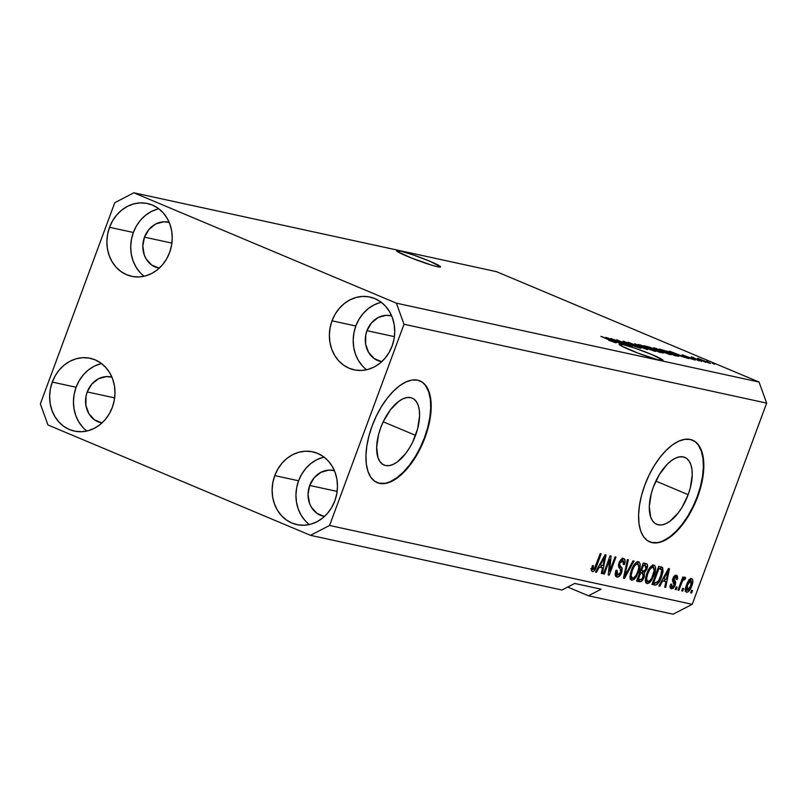 <?xml version="1.0" encoding="UTF-8"?>
<svg xmlns="http://www.w3.org/2000/svg" width="807" height="807" viewBox="0 0 807 807"><rect width="100%" height="100%" fill="white"/><g stroke="black" fill="none" stroke-linecap="round" stroke-linejoin="round"><path stroke-width="1.21" d="M415.534 435.366A36.305 17.593 -67.2 0 1 384.051 465.054A36.305 17.593 -67.2 0 1 380.702 427.791L383.486 421.244L390.608 409.573L398.88 401.25L403.056 398.769L407.041 397.548L410.672 397.629L413.83 399.021L416.382 401.664L418.238 405.457L419.317 410.259L419.579 415.867L417.653 428.678L412.75 441.923L409.401 448.077L405.618 453.595L397.357 461.917L393.18 464.398L389.196 465.619L385.554 465.528L382.407 464.136L379.855 461.493L377.999 457.7L376.657 447.29L378.584 434.489L380.702 427.791A36.305 17.593 -67.2 0 1 412.185 398.113A36.305 17.593 -67.2 0 1 415.534 435.366L383.224 421.789L415.534 435.366M688.169 494.661A36.305 17.593 -67.2 0 1 656.686 524.338A36.305 17.593 -67.2 0 1 653.337 487.085L659.47 474.375L667.318 464.186L671.525 460.535L675.691 458.053L679.676 456.833L683.317 456.923L686.475 458.315L689.027 460.958L690.873 464.741L691.952 469.543L692.214 475.162L690.288 487.963L688.169 494.661L682.046 507.361L678.263 512.879L669.992 521.201L665.815 523.682L661.841 524.903L658.199 524.812L655.042 523.43L652.49 520.787L650.634 516.994L649.292 506.584L651.219 493.773L653.337 487.085A36.305 17.593 -67.2 0 1 684.83 457.398A36.305 17.593 -67.2 0 1 688.169 494.661L655.859 481.073L688.169 494.661M649.585 541.82A55.179 26.742 112.8 0 0 697.228 496.628L697.672 496.809A55.179 26.742 -67.2 0 1 649.817 541.921A55.179 26.742 -67.2 0 1 644.732 485.3L648.959 475.343L654.053 465.992L659.793 457.609L665.977 450.508L672.362 444.96L678.707 441.187L684.76 439.331L690.288 439.462L695.079 441.58L698.963 445.595L701.777 451.355L703.411 458.648L703.815 467.182L702.958 476.634L700.89 486.631L697.672 496.809L693.435 506.766L688.351 516.117L682.611 524.51L676.427 531.611L670.042 537.149L663.697 540.922L657.644 542.778L652.117 542.647L647.315 540.539L643.441 536.524L640.627 530.754L638.993 523.471L638.589 514.937L639.447 505.485L641.515 495.478L644.732 485.3A55.179 26.742 -67.2 0 1 692.588 440.188A55.179 26.742 -67.2 0 1 697.672 496.809L697.228 496.628A55.179 26.742 112.8 0 0 692.345 440.087M376.94 482.536A55.179 26.742 112.8 0 0 424.583 437.333L425.037 437.525A55.179 26.742 -67.2 0 1 377.182 482.636A55.179 26.742 -67.2 0 1 372.088 426.015L376.324 416.059L381.408 406.708L387.158 398.315L393.342 391.213L399.727 385.675L406.062 381.903L412.115 380.047L417.643 380.178L422.444 382.286L426.328 386.301L429.132 392.071L430.777 399.354L431.17 407.888L430.323 417.34L428.245 427.347L425.037 437.525L420.8 447.482L415.716 456.833L409.966 465.215L403.782 472.317L397.397 477.865L391.062 481.638L385.01 483.494L379.482 483.363L374.68 481.244L370.796 477.23L367.992 471.47L366.348 464.176L365.954 455.642L366.802 446.19L368.88 436.194L372.088 426.015A55.179 26.742 -67.2 0 1 419.943 380.904A55.179 26.742 -67.2 0 1 425.037 437.525L424.583 437.333A55.179 26.742 112.8 0 0 419.711 380.803M437.485 266.734A23.453 1.836 -159.7 0 1 412.438 258.411A23.453 1.836 -159.7 0 1 396.58 250.644A23.453 1.836 -159.7 0 1 399.667 250.836L399.041 252.51L399.667 250.836L413.164 254.891L429.828 261.226L440.551 266.754L437.485 266.734L431.745 265.19L411.237 257.937L397.246 251.431L396.802 250.503L399.667 250.836A23.453 1.836 -159.7 0 1 424.714 259.158A23.453 1.836 -159.7 0 1 440.572 266.915A23.453 1.836 -159.7 0 1 437.485 266.734M659.975 360.255A23.453 1.836 -159.7 0 1 634.927 351.933A23.453 1.836 -159.7 0 1 619.07 344.175A23.453 1.836 -159.7 0 1 622.157 344.357L621.531 346.032L622.157 344.357L635.644 348.412L652.318 354.757L663.041 360.275L657.423 359.629L637.903 353.093L621.208 345.86L619.09 344.337L622.157 344.357A23.453 1.836 -159.7 0 1 647.204 352.679A23.453 1.836 -159.7 0 1 663.061 360.447A23.453 1.836 -159.7 0 1 659.975 360.255M390.86 315.708A23.453 20.427 102.3 0 0 366.963 330.678L365.742 335.107L365.642 344.196L368.628 352.437L374.226 358.58L381.721 361.697A23.453 20.427 102.3 0 1 380.894 361.536A23.453 20.427 102.3 0 1 366.963 330.678L394.401 336.64L366.963 330.678L371.513 322.891L378.241 317.494L386.129 315.325L391.677 315.91A23.453 20.427 102.3 0 0 390.86 315.708L390.921 315.719M168.37 222.187A23.453 20.427 102.3 0 0 144.473 237.147L142.809 246.145L144.282 254.982L146.138 258.916L151.746 265.059L159.231 268.176A23.453 20.427 102.3 0 1 158.404 268.015A23.453 20.427 102.3 0 1 144.473 237.147L171.911 243.119L144.473 237.147L149.023 229.359L155.751 223.973L163.65 221.804L169.198 222.379A23.453 20.427 102.3 0 0 168.37 222.187L168.431 222.197M111.114 376.96A23.453 20.427 102.3 0 0 87.227 391.93L86.006 396.358L85.905 405.457L88.881 413.698L94.49 419.832L101.985 422.959A23.453 20.427 102.3 0 1 101.147 422.797A23.453 20.427 102.3 0 1 87.227 391.93L114.655 397.901L87.227 391.93L91.766 384.142L98.494 378.755L106.393 376.576L111.941 377.162A23.453 20.427 102.3 0 0 111.114 376.96L111.174 376.98M333.604 470.491A23.453 20.427 102.3 0 0 309.706 485.451L308.042 494.449L309.515 503.286L311.371 507.22L316.98 513.363L324.464 516.48A23.453 20.427 102.3 0 1 323.637 516.319A23.453 20.427 102.3 0 1 309.706 485.451L337.144 491.423L309.706 485.451L314.256 477.673L320.984 472.277L328.873 470.108L334.421 470.683A23.453 20.427 102.3 0 0 333.604 470.491L333.664 470.501M324.041 457.085A37.243 32.451 -77.7 0 0 298.58 480.78L274.763 475.595A37.243 32.451 102.3 0 1 312.713 451.829A37.243 32.451 102.3 0 1 334.834 500.844L336.771 493.813L337.477 486.56L336.933 479.378L335.147 472.529L332.191 466.285L328.197 460.878L323.294 456.53L317.676 453.403L311.573 451.607L305.207 451.214L298.822 452.253L292.669 454.674L286.979 458.376L281.976 463.228L277.85 469.049L274.763 475.595L272.827 482.636L272.12 489.889L272.665 497.072L274.451 503.921L277.396 510.165L281.401 515.562L286.303 519.92L291.912 523.047L298.025 524.843L304.39 525.226L310.776 524.197L316.929 521.776L322.618 518.074L327.622 513.212L331.748 507.401L334.834 500.844A37.243 32.451 102.3 0 1 296.885 524.621A37.243 32.451 102.3 0 1 274.763 475.595L298.58 480.78A37.243 32.451 -77.7 0 0 309.374 524.54M101.561 363.564A37.243 32.451 -77.7 0 0 76.1 387.259L52.273 382.074A37.243 32.451 102.3 0 1 90.223 358.308A37.243 32.451 102.3 0 1 112.344 407.323L114.281 400.292L114.987 393.039L114.443 385.847L112.657 378.997L109.712 372.753L105.707 367.356L100.804 363.009L95.196 359.872L89.083 358.076L82.718 357.693L76.332 358.732L70.179 361.143L64.499 364.855L59.496 369.707L55.37 375.527L52.273 382.074L50.337 389.115L49.631 396.358L50.185 403.55L51.961 410.4L54.916 416.644L58.911 422.041L63.814 426.399L69.432 429.526L75.535 431.321L81.9 431.705L88.286 430.676L94.439 428.255L100.129 424.543L105.132 419.69L109.258 413.88L112.344 407.323A37.243 32.451 102.3 0 1 74.395 431.099A37.243 32.451 102.3 0 1 52.273 382.074L76.1 387.259A37.243 32.451 -77.7 0 0 86.884 431.019M158.818 208.781A37.243 32.451 -77.7 0 0 133.357 232.477L109.53 227.292A37.243 32.451 102.3 0 1 147.479 203.525A37.243 32.451 102.3 0 1 169.601 252.541L171.538 245.51L172.244 238.257L171.699 231.064L169.914 224.225L166.968 217.981L162.964 212.574L158.061 208.226L152.452 205.089L146.339 203.303L139.974 202.91L133.589 203.949L127.435 206.37L121.746 210.072L116.743 214.924L112.617 220.745L109.53 227.292L107.593 234.333L106.887 241.586L107.432 248.768L109.217 255.617L112.173 261.861L116.168 267.258L121.07 271.616L126.689 274.743L132.792 276.539L139.157 276.922L145.542 275.893L151.696 273.472L157.385 269.77L162.389 264.908L166.514 259.097L169.601 252.541A37.243 32.451 102.3 0 1 131.652 276.317A37.243 32.451 102.3 0 1 109.53 227.292L133.357 232.477A37.243 32.451 -77.7 0 0 144.14 276.236M381.297 302.302A37.243 32.451 -77.7 0 0 355.837 325.998L332.02 320.813A37.243 32.451 102.3 0 1 369.969 297.047A37.243 32.451 102.3 0 1 392.091 346.072L394.028 339.031L394.734 331.778L394.179 324.596L392.404 317.746L389.448 311.502L385.453 306.095L380.551 301.747L374.932 298.62L368.829 296.825L362.464 296.441L356.079 297.47L349.925 299.891L344.236 303.593L339.233 308.456L335.107 314.266L332.02 320.813L330.083 327.854L329.377 335.107L329.922 342.289L331.707 349.138L334.653 355.383L338.658 360.79L343.56 365.137L349.169 368.264L355.282 370.06L361.647 370.453L368.032 369.414L374.186 366.993L379.865 363.291L384.868 358.439L388.994 352.619L392.091 346.072A37.243 32.451 102.3 0 1 354.142 369.838A37.243 32.451 102.3 0 1 332.02 320.813L355.837 325.998A37.243 32.451 -77.7 0 0 366.63 369.767M561.975 590.018L310.503 535.334L47.976 424.976L40.35 403.893L114.786 202.678L133.861 192.802L396.388 303.17L759.024 382.024L496.497 271.666L133.861 192.802L496.497 271.666L759.024 382.024L396.388 303.17L404.014 324.253L329.579 525.468L692.214 604.322L766.65 403.107L404.014 324.253L766.65 403.107L759.024 382.024L766.65 403.107L692.214 604.322L329.579 525.468L310.503 535.334L561.975 590.018L574.685 583.441L601.154 589.201L588.444 595.778L567.694 587.052L588.444 595.778L673.139 614.198L588.444 595.778L601.154 589.201L574.685 583.441L561.975 590.018M614.904 340.04L627.301 345.255L610.758 338.496L628.108 344.791L616.659 339.777L632.234 346.324L614.904 340.04L632.234 346.324L616.659 339.777L628.108 344.791L610.758 338.496L627.301 345.255L614.904 340.04M623.952 341.321L623.952 341.321C622.409 341.008 622.933 341.411 625.536 342.531L640.102 348.079C641.787 348.422 641.252 347.999 638.488 346.808L640.95 348.21L635.442 346.637L631.75 345.194L638.115 346.849L623.175 341.21L638.488 346.808L623.065 341.25M634.746 343.711L647.396 349.623L628.058 342.259L645.025 348.735L634.746 343.711L645.025 348.735L628.058 342.259L647.396 349.623L634.746 343.711M638.902 344.569L638.71 345.073L638.902 344.569C637.167 344.367 638.67 345.245 643.421 347.222L654.87 351.287L642.019 346.627L638.044 344.639L640.526 345.003L654.386 350.44L655.798 351.368L654.87 351.287L655.213 350.884L650.563 348.735L637.964 344.508M654.295 347.918L654.114 348.422L654.295 347.918C652.57 347.716 654.073 348.594 658.815 350.571L670.274 354.636L657.423 349.976L653.549 348.079L655.304 348.17L669.79 353.789L671.202 354.717L670.274 354.636L670.617 354.233L665.967 352.084L653.367 347.857M678.959 355.544L669.185 351.196L688.664 358.59L678.959 355.544L688.664 358.59L670.123 351.408L678.959 355.544M712.42 363.311L714.649 364.25L712.42 363.311M698.247 358.338L701.525 360.245L709.978 363.271L706.579 361.314L710.473 363.352L697.571 358.288M703.522 361.375L705.742 362.313L703.522 361.375M691.498 356.876L701.898 361.475L691.286 356.855M696.905 359.932L699.124 360.87L696.905 359.932M682.873 354.999L694.645 359.932C695.977 360.204 695.513 359.861 693.274 358.893L695.311 360.043L690.863 358.752L688.714 357.905L692.588 358.802L682.248 354.898L693.274 358.893L682.127 354.929M677.678 356.21C679.555 356.482 678.102 355.635 673.331 353.668L678.778 356.27L674.945 355.615L659.369 349.068L668.579 351.751L673.331 353.668L659.369 349.068L674.945 355.615L678.788 356.321M662.396 352.881C664.161 353.264 663.576 352.82 660.62 351.57L663.465 353.002L659.541 352.266L643.966 345.719L649.615 347.141L660.025 351.317L643.966 345.719L659.541 352.266L663.465 353.002M615.549 341.754L605.775 337.407L625.254 344.811L615.549 341.754L625.254 344.811L606.713 337.619L615.549 341.754M615.539 342.733L600.892 336.348L613.552 341.694L608.69 340.261L615.539 342.733L608.69 340.261L613.744 341.785L601.861 336.559L616.155 342.783M609.668 559.695L604.352 574.07L603.394 573.858L610.072 555.801L611.091 556.023L609.678 571.265L615.005 556.88L615.963 557.082L609.285 575.139L608.256 574.917L609.668 559.695L608.256 574.917L609.285 575.139L615.963 557.082L615.005 556.88L609.678 571.265L611.091 556.023L610.072 555.801L603.394 573.858L604.352 574.07L603.454 573.696L604.352 574.07L609.668 559.695L608.771 559.322L609.668 559.695M617.738 574.957L617.073 570.246L616.023 570.277C614.732 574.13 615.005 576.39 616.871 577.045C618.676 577.328 620.301 575.794 621.733 572.425L620.825 572.042L621.733 572.425L619.443 576.137L616.568 576.955L615.237 574.877L616.023 570.277L617.073 570.246L616.548 573.111L617.325 574.796L618.888 574.786L620.311 573.252L621.037 570.115L618.697 567.059L618.525 564.749L619.695 561.359L621.793 558.858L624.083 558.676L625.112 561.097L624.406 564.497L623.357 564.517L623.801 561.813L622.802 560.603L620.936 561.4L619.816 563.589L619.766 565.525L622.237 568.632L621.733 572.425L621.904 567.795L619.605 565.001L619.978 563.094L623.054 560.683L620.805 559.735L622.802 560.603L623.357 564.517L624.406 564.497C625.536 561.036 625.254 559.029 623.559 558.484C621.854 558.242 620.351 559.695 619.04 562.842L620.754 572.264L617.738 574.957L615.509 574.019M634.05 561.016L624.457 578.437L623.458 578.226L627.372 559.564L628.36 559.786L624.689 576.208L633.051 560.804L634.05 561.016L633.051 560.804L624.689 576.208L628.36 559.786L627.372 559.564L623.458 578.226L624.457 578.437L623.498 578.044L624.457 578.437L634.05 561.016M631.639 580.253L630.045 578.135L630.328 573.727L632.698 567.16L634.988 563.599L637.076 561.914L639.255 562.116L640.153 564.194L639.901 567.825L636.38 576.712L633.929 579.547L631.639 580.253L635.381 578.094L638.73 571.81C640.738 566.575 640.667 563.215 638.498 561.733C635.583 562.136 633.182 565.041 631.306 570.438L629.954 576.834L631.276 580.142M647.043 583.602L645.449 581.484L645.731 577.076L648.102 570.509L650.381 566.948L652.974 565.092L654.659 565.465L655.546 567.543L655.304 571.174L651.774 580.062L649.332 582.896L647.043 583.602L650.785 581.443L654.134 575.159C656.141 569.924 656.061 566.564 653.902 565.082C650.977 565.485 648.586 568.39 646.71 573.787L645.358 580.183L646.679 583.491M662.658 580.919L659.864 586.144L658.855 585.922L668.499 568.511L669.437 568.713L665.714 587.415L664.716 587.193L665.896 581.625L662.658 580.919L665.896 581.625L664.716 587.193L665.714 587.415L669.437 568.713L668.499 568.511L658.855 585.922L659.864 586.144L658.946 585.761L659.864 586.144L662.658 580.919L661.821 580.566L662.658 580.919M692.537 590.462L691.579 593.044L690.621 592.832L691.579 590.25L692.537 590.462L691.579 590.25L690.621 592.832L691.579 593.044L690.681 592.661L691.579 593.044L692.537 590.462M691.781 585.842L688.795 591.249L687.292 592.207L686.071 591.945L685.456 590.542L685.789 587.244L689.521 579.547L691.337 578.579L692.598 579.436L692.769 582.321L691.781 585.842C693.253 582.079 693.213 579.668 691.66 578.609C689.571 578.901 687.877 580.979 686.555 584.853C685.032 588.666 685.052 591.117 686.626 592.217L686.626 592.217C688.734 591.904 690.459 589.786 691.781 585.842L690.873 585.458L691.781 585.842M683.63 588.525L682.682 591.107L681.713 590.895L682.672 588.313L683.63 588.525L682.672 588.313L681.713 590.895L682.682 591.107L681.784 590.724L682.682 591.107L683.63 588.525M681.471 583.481L678.949 590.29L677.991 590.078L682.843 576.955L683.811 577.156L683.035 579.255L684.79 577.176L685.678 578.074L684.629 579.87L683.922 579.487L683.025 580.193L681.471 583.481L682.631 580.838L684.064 579.497L684.629 579.87L685.678 578.074L685.032 577.176L683.035 579.255L683.811 577.156L682.843 576.955L677.991 590.078L678.949 590.29L678.051 589.917L678.949 590.29L681.471 583.481L680.573 583.108L681.471 583.481M677.134 587.113L676.185 589.695L675.217 589.483L676.175 586.901L677.134 587.113L676.175 586.901L675.217 589.483L676.185 589.695L675.288 589.312L676.185 589.695L677.134 587.113M675.741 577.176L674.027 576.46L675.741 577.176L676.165 579.547L677.214 579.527L676.276 579.133L677.214 579.527L676.407 575.3L672.887 578.579L674.178 585.277L672.17 587.042L671.727 584.157L670.678 584.187L671.414 588.908L675.257 585.166L674.329 584.772L675.257 585.166L673.462 588.152L671.202 588.848L670.224 587.425L670.678 584.187L671.727 584.157L671.444 586.144L672.413 587.072L674.37 584.631L672.473 580.969L673.603 577.066L675.045 575.532L676.407 575.3L677.396 576.067L677.587 577.943L677.214 579.527L676.165 579.547L676.387 577.893L675.741 577.176L673.885 578.69L675.721 582.18L675.257 585.166L674.642 580.667L673.845 579.678L673.946 578.518L675.933 577.237L673.704 576.309M661.629 576.662L659.48 581.383L657.019 584.49L655.163 585.085L651.995 584.429L658.683 566.373L662.638 567.593L663.051 571.568L661.629 576.662L662.638 567.593L658.683 566.373L651.995 584.429L654.729 585.025C657.523 584.833 659.823 582.049 661.629 576.662L660.731 576.289L661.629 576.662M644.218 577.015L641.313 581.413L636.602 581.08L643.28 563.024L646.619 563.8L647.557 565.162L646.79 569.298L644.581 572.304L644.218 577.015L644.581 572.304L647.012 568.743C647.991 565.707 647.698 564.002 646.155 563.649L643.28 563.024L636.602 581.08L639.447 581.706C641.252 582.059 642.836 580.495 644.218 577.015L643.31 576.632L644.218 577.015M599.258 567.139L596.454 572.355L595.455 572.133L605.089 554.722L606.027 554.923L602.304 573.626L601.306 573.404L602.496 567.835L599.258 567.139L602.496 567.835L601.306 573.404L602.304 573.626L606.027 554.923L605.089 554.722L595.455 572.133L596.454 572.355L595.546 571.971L596.454 572.355L599.258 567.139L598.411 566.776L599.258 567.139M593.135 569.601L593.438 565.616L592.388 565.646L591.329 570.115L592.308 571.709L591.329 570.115L592.388 565.646L593.438 565.616L592.762 569.298L594.255 568.975L600.206 553.663L601.165 553.864L595.425 568.975L594.164 570.902L592.308 571.709C594.113 571.437 595.556 569.581 596.635 566.121L601.165 553.864L600.206 553.663L594.598 568.451L593.135 569.601L590.805 568.632M673.139 614.198L692.214 604.322L673.139 614.198M396.388 303.17L404.014 324.253L329.579 525.468L310.503 535.334L47.976 424.976L40.35 403.893L114.786 202.678L133.861 192.802L396.388 303.17M690.489 578.811L690.651 580.344M686.757 590.109L685.567 591.087M685.062 591.269L687.302 589.453M690.61 580.828L690.368 578.498M687.07 587.93L686.586 588.555M690.933 580.485L688.986 581.958L687.514 585.055L686.646 588.323L687.14 590.27L688.31 589.998L689.723 588.132L691.639 582.493L690.933 580.485L690.762 585.761L687.342 590.341L687.514 585.055L686.616 584.672L687.514 585.055L690.933 580.485L689.289 579.789L691.085 580.526L688.855 579.597M687.342 590.341L684.972 589.362M685.415 589.534L687.09 590.24M682.137 578.881L683.035 579.255L682.137 578.881M684.306 577.489L685.678 578.074L684.306 577.489M684.064 579.497L684.629 579.87M681.572 580.394L682.631 580.838L681.572 580.394M672.17 587.042L669.749 586.043M670.244 586.235L671.848 586.911M675.298 575.411L675.358 577.005L675.177 575.129M673.058 578.145L673.946 578.518L673.058 578.145M672.685 579.194L673.845 579.678L672.685 579.194M672.544 579.779L674.642 580.667L672.544 579.779M672.534 579.85L673.452 582.795M671.606 586.82L670.314 587.849M670.153 587.92L671.767 586.618M673.3 583.431L673.502 581.242L672.423 579.729M664.948 579.144L664.564 581.07L664.948 579.144M664.756 587.012L665.714 587.415L664.756 587.012M663.677 580.687L665.896 581.625L663.677 580.687M663.758 578.881L666.572 573.817L665.755 573.464L666.572 573.817L668.267 570.488L667.56 570.196L668.267 570.488L666.36 579.446L662.94 578.538L666.36 579.446L668.267 570.488L663.758 578.881M662.638 567.593L661.286 566.938M660.499 566.766L660.983 569.187M655.506 582.906L652.51 584.086L654.356 583.834L655.879 582.472M660.963 569.419L660.419 566.665M659.44 568.753L661.669 569.692L660.681 576.43L658.683 580.758L655.395 582.886L652.843 582.15L653.741 582.533L658.865 568.693L660.489 569.046L658.593 568.199M660.489 569.046L657.957 568.32L658.865 568.693L653.741 582.533L656.565 582.876L658.492 581.07L661.78 572.738L661.79 569.954L660.489 569.046L661.669 569.692M652.893 565.112L653.377 567.281L651.007 566.302M653.226 574.786L654.134 575.159L653.226 574.786M649.564 580.929L650.785 581.443L649.564 580.929M647.658 581.454L649.272 581.131L651.622 578.367L654.366 570.055L653.771 567.563L651.632 567.553L649.746 569.591L647.658 574.019C649.05 569.823 650.876 567.543 653.125 567.19L654.295 570.731L653.186 574.897C651.804 578.952 650.008 581.151 647.809 581.494C646.215 580.384 646.165 577.893 647.658 574.019L646.76 573.646L647.658 574.019L646.558 578.78L647.658 581.454L645.812 582.644M645.671 582.674L648.082 581.05M653.337 566.696L652.742 564.87M647.809 581.494L645.59 580.556M645.045 563.407L645.318 565.727M646.104 568.36L647.012 568.743L646.104 568.36M642.786 571.023L642.352 571.366L644.581 572.304L642.352 571.366L642.685 573.273M640.092 579.557L637.227 580.768L639.78 579.9M642.675 573.394L642.352 571.366L643.058 570.761M645.297 565.909L644.813 563.135M642.463 573.232L639.78 572.476L640.687 572.849L638.337 579.184L641 579.648L642.13 578.901L643.623 574.16L640.233 572.304L642.463 573.232L643.25 576.813L641.272 579.577L637.439 578.801L638.337 579.184L640.687 572.849L642.463 573.232L640.758 572.466M645.035 565.687L642.564 564.971L643.461 565.344L641.464 570.741L644.682 570.862L645.943 568.834L646.236 566.383L642.806 564.749L645.035 565.687L645.943 568.834L644.178 571.144L640.566 570.357L641.464 570.741L643.461 565.344L645.035 565.687L643.482 564.961M637.49 561.763L637.974 563.932L635.603 562.953M637.833 571.437L638.73 571.81L637.833 571.437M634.161 577.58L635.381 578.094L634.161 577.58M632.264 578.105L633.878 577.782L636.219 575.018L638.155 570.499L638.973 566.07L638.075 563.972L636.229 564.204L634.07 566.696L632.264 570.67C633.656 566.474 635.472 564.194 637.722 563.841L638.892 567.382L637.782 571.548C636.4 575.603 634.605 577.802 632.416 578.145C630.812 577.035 630.761 574.544 632.264 570.67L631.356 570.297L632.264 570.67L631.155 575.431L632.264 578.105L630.408 579.295M630.267 579.325L632.688 577.701M637.933 563.347L637.338 561.521M632.416 578.145L629.944 577.126M624.568 572.95L625.364 573.283L624.568 572.95M623.942 575.905L624.689 576.208L623.942 575.905M622.56 558.505L622.863 560.603M623.488 564.103L624.406 564.497L623.488 564.103M622.802 560.603L620.785 559.755M619.08 562.721L619.978 563.094L619.08 562.721M618.555 564.557L619.605 565.001L618.555 564.557M618.455 565.596L620.633 566.514L618.455 565.596M620.109 568.804L619.776 567.049L618.414 565.586L621.904 567.795L619.675 566.867L620.109 568.753M617.526 574.887L615.6 576.117M615.539 576.127L617.89 574.463M619.07 566.171L618.414 565.586M622.772 561.39L622.308 558.111M608.639 570.831L609.678 571.265L608.639 570.831M608.276 574.715L609.285 575.139L608.276 574.715M601.538 565.354L601.165 567.281L601.538 565.354M601.346 573.222L602.304 573.626L601.346 573.222M600.267 566.907L602.496 567.835L600.267 566.907M600.347 565.092L603.172 560.028L602.345 559.685L603.172 560.028L604.867 556.699L604.161 556.406L604.867 556.699L602.96 565.657L599.54 564.749L602.96 565.657L604.867 556.699L600.347 565.092M591.45 568.895L592.953 569.53M595.737 565.747L596.635 566.121L595.737 565.747M592.449 569.328L591.349 570.468M591.289 570.509L592.55 569.177M709.978 363.271L710.654 363.321M699.366 359.307L708.385 362.595M692.82 357.854L693.021 357.33L692.82 357.854M692.588 358.802L693.092 359.266M694.645 359.932L695.412 360.003M677.456 354.848L671.273 351.983L680.059 355.413L677.386 355.04L680.059 355.413L671.273 351.983L677.456 354.848M675.782 354.959L662.154 350.036L674.087 355.06L662.093 350.208L672.342 353.446L675.782 354.959L675.61 355.756L674.027 355.221L675.741 355.413M655.284 349.007L656.131 348.685L659.803 350.783C656.061 349.239 654.84 348.543 656.131 348.685L664.958 351.852C668.549 353.345 669.709 354.011 668.448 353.87L659.743 350.954L668.448 353.87M646.649 346.849L646.841 346.344L646.649 346.849M653.821 349.542L650.664 347.686L646.75 346.687L651.4 348.644L646.689 346.859L652.591 348.442L653.902 349.159L652.934 349.481L651.4 348.644L653.902 349.159M661.215 352.629L658.341 350.833L653.226 349.411L658.683 351.711L653.166 349.582L661.326 352.245M639.88 345.658L644.41 347.434C640.667 345.89 639.437 345.194 640.728 345.335L649.554 348.503C653.145 349.996 654.306 350.662 653.045 350.52L644.349 347.605L653.569 350.389L640.728 345.335M653.579 350.954L653.045 350.52M638.922 347.777L638.367 347.333M626.535 342.753L625.808 342.097M640.102 348.079L641.091 348.17M614.046 341.058L607.873 338.194L616.649 341.623L613.976 341.25L616.649 341.623L607.873 338.194L614.046 341.058M708.627 362.908L699.84 359.014M668.983 354.303L666.986 352.73L656.131 348.685M379.895 302.655L373.742 305.066L368.063 308.778L363.059 313.63L358.933 319.451L355.837 325.998L353.9 333.039L353.194 340.282L353.748 347.474L355.524 354.323L358.479 360.568L362.484 365.964M157.415 209.124L151.262 211.545L145.573 215.257L140.569 220.109L136.444 225.92L133.357 232.477L131.42 239.508L130.714 246.76L131.259 253.953L133.044 260.802L135.99 267.046L139.994 272.443M100.159 363.907L94.005 366.328L88.316 370.03L83.313 374.892L79.187 380.702L76.1 387.259L74.163 394.29L73.457 401.543L74.002 408.735L75.787 415.575L78.733 421.819L82.738 427.226M322.649 457.438L316.495 459.849L310.806 463.561L305.803 468.413L301.677 474.223L298.58 480.78L296.653 487.811L295.937 495.064L296.492 502.257L298.277 509.106L301.223 515.35L305.228 520.747M390.618 481.446L396.953 477.673L403.339 472.135L409.522 465.034L415.272 456.641L420.356 447.29L424.583 437.333L427.801 427.165L429.879 417.158L430.726 407.706L430.333 399.172L428.688 391.879L425.874 386.119M379.028 483.171L384.566 483.302M663.253 540.74L669.588 536.968L675.973 531.42L682.157 524.318L687.907 515.935L692.991 506.584L697.228 496.628L700.436 486.45L702.514 476.443L703.371 466.991L702.968 458.457L701.333 451.163L698.519 445.403M651.673 542.465L657.201 542.597M684.215 579.547L683.136 579.093M661.034 569.217L658.805 568.279"/></g></svg>
